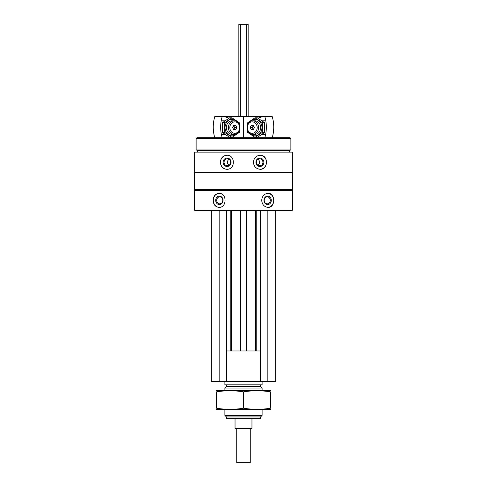 <?xml version="1.0" encoding="UTF-8"?>
<svg xmlns="http://www.w3.org/2000/svg" width="487" height="487" viewBox="0 0 487 487"><rect width="100%" height="100%" fill="white"/><g stroke="black" fill="none" stroke-linecap="round" stroke-linejoin="round"><path stroke-width="0.73" d="M194.423 209.994L194.934 210.5L292.066 210.5L292.577 209.994L292.577 190.703L194.423 190.703L194.423 209.994L292.577 209.994M194.721 152.114L292.279 152.114L292.279 172.422L194.721 172.422L194.721 152.114M226.814 155.25C222.869 155.67 220.727 158.013 220.392 162.268C220.727 166.53 222.869 168.873 226.814 169.293C235.501 169.72 235.525 154.836 226.814 155.25M260.186 155.25C256.119 155.67 253.861 158.013 253.41 162.268C253.867 166.53 256.125 168.873 260.186 169.293C268.495 169.72 268.514 154.836 260.186 155.25M218.961 193.327C215.351 193.747 213.409 196.091 213.129 200.346C213.416 204.607 215.357 206.951 218.961 207.371C227.07 207.797 227.088 192.907 218.961 193.327M268.039 193.327C264.264 193.747 262.152 196.091 261.702 200.346C262.152 204.607 264.264 206.951 268.039 207.371C275.599 207.797 275.618 192.907 268.039 193.327M194.423 190.703L194.934 190.192L292.066 190.192L292.577 190.703M194.423 189.687L292.577 189.687L292.577 172.934L194.423 172.934L194.423 189.687L194.934 190.192M194.934 172.422L194.423 172.934M197.472 152.114L197.472 150.422L289.528 150.422L290.885 149.929L290.885 138.576L196.115 138.576L196.115 149.929L290.885 149.929M197.472 150.422L196.115 149.929M196.115 138.576L196.961 137.73L290.039 137.73L290.885 138.576M234.034 116.582L234.545 116.07L252.455 116.07L252.966 116.582M219.174 207.365A7.025 6.081 90 0 1 213.306 200.346A7.025 6.081 90 0 1 219.168 193.327M215.723 200.346A4.231 3.665 90 0 1 221.22 196.681A4.231 3.665 90 0 1 221.22 204.01A4.231 3.665 90 0 1 215.723 200.346M216.721 200.346A3.5 3.032 90 0 1 219.753 196.851A3.5 3.032 90 0 1 222.778 200.346A3.5 3.032 90 0 1 219.753 203.846A3.5 3.032 90 0 1 216.721 200.346M267.826 193.327A7.025 6.081 -90 0 1 273.694 200.346A7.025 6.081 -90 0 1 267.832 207.365M263.954 200.346A4.231 3.665 -90 0 1 269.445 196.681A4.231 3.665 -90 0 1 269.445 204.01A4.231 3.665 -90 0 1 263.954 200.346M264.222 200.346A3.5 3.032 -90 0 1 267.247 196.851A3.5 3.032 -90 0 1 270.279 200.346A3.5 3.032 -90 0 1 267.247 203.846A3.5 3.032 -90 0 1 264.222 200.346M226.96 169.293A7.025 6.599 90 0 1 220.508 162.268A7.025 6.599 90 0 1 226.96 155.25M223.131 162.268A4.231 3.975 90 0 1 229.091 158.604A4.231 3.975 90 0 1 229.091 165.933A4.231 3.975 90 0 1 223.131 162.268M224.069 162.268A3.5 3.287 90 0 1 227.356 158.774A3.5 3.287 90 0 1 230.643 162.268A3.5 3.287 90 0 1 227.356 165.769A3.5 3.287 90 0 1 224.069 162.268M229.054 165.263A3.5 3.287 90 0 1 229.054 159.273M260.04 155.25A7.025 6.599 -90 0 1 266.492 162.268A7.025 6.599 -90 0 1 260.04 169.293M255.918 162.268A4.231 3.975 -90 0 1 261.884 158.604A4.231 3.975 -90 0 1 261.884 165.933A4.231 3.975 -90 0 1 255.918 162.268M256.357 162.268A3.5 3.287 -90 0 1 259.644 158.774A3.5 3.287 -90 0 1 262.931 162.268A3.5 3.287 -90 0 1 259.644 165.769A3.5 3.287 -90 0 1 256.357 162.268M257.946 159.273A3.5 3.287 -90 0 1 257.946 165.263M211.346 210.5L211.346 381.418L275.654 381.418L275.654 210.5M219.807 210.5L219.807 381.418M226.577 210.5L226.577 381.418M231.483 210.5L231.483 350.963M240.286 210.5L240.286 350.963M246.714 210.5L246.714 350.963M255.517 210.5L255.517 350.963M260.423 210.5L260.423 381.418M267.193 210.5L267.193 381.418M226.577 350.963L260.423 350.963M226.68 350.963L226.68 381.418M260.32 350.963L260.32 381.418M260.557 416.957L226.443 416.957L226.443 418.65L260.557 418.65L260.557 416.957L262.116 415.399L262.116 409.342M226.443 416.957L224.884 415.399L262.116 415.399M224.884 390.726L224.884 388.054L262.116 388.054L262.116 390.726M224.884 415.399L224.884 409.342M224.884 388.054L226.443 386.495L260.557 386.495L262.116 388.054M226.443 386.495L226.443 384.803M224.884 381.418L224.884 384.803L262.116 384.803L262.116 381.418M264.806 116.582L272.215 116.582A32.154 27.558 90 0 1 272.215 137.73L264.806 137.73A32.154 27.558 -90 0 0 264.806 116.582L258.14 116.582A3.044 2.612 -90 0 0 259.948 117.428A3.044 2.612 -90 0 0 261.756 116.582M243.518 137.73L243.518 116.582L260.04 116.582M258.591 127.582A6.769 5.801 -90 0 0 252.79 120.813A6.769 5.801 -90 0 0 246.982 127.582A6.769 5.801 -90 0 0 252.79 134.345A6.769 5.801 -90 0 0 258.591 127.582M257.166 127.582A5.728 4.913 -90 0 0 249.794 122.614A5.728 4.913 -90 0 0 249.794 132.543A5.728 4.913 -90 0 0 257.166 127.582M251.207 125.463L253.301 125.463L251.207 125.463L250.16 127.582L251.207 129.694L253.301 129.694L254.348 127.582L253.301 125.463M253.343 125.549L252.339 127.582L250.16 127.582M253.301 129.694L251.207 129.694M252.339 127.582L253.343 129.609M253.496 125.865A2.033 1.741 -90 0 0 253.496 129.292M254.999 117.811L257.349 117.811L264.599 122.694L264.599 132.464L257.349 137.352L254.999 137.352L262.256 132.464L262.256 122.694L254.999 117.811L247.749 122.694L247.682 124.355M249.776 133.365A8.291 7.11 -90 0 0 257.544 135.258A8.291 7.11 -90 0 0 261.976 127.582A8.291 7.11 -90 0 0 257.544 119.899A8.291 7.11 -90 0 0 249.776 121.793M247.682 130.802L247.749 132.464L254.999 137.352M253.824 134.235A6.769 5.801 -90 0 0 260.667 127.582A6.769 5.801 -90 0 0 253.824 120.922M262.256 122.694L264.599 122.694M262.256 132.464L264.599 132.464M214.785 137.73A32.154 27.558 -90 0 1 214.785 116.582L222.194 116.582A32.154 27.558 90 0 0 222.194 137.73L214.785 137.73M243.482 137.73L243.482 116.582L225.244 116.582A3.044 2.612 90 0 0 227.052 117.428A3.044 2.612 90 0 0 228.86 116.582M222.194 116.582L225.244 116.582M228.409 127.582A6.769 5.801 90 0 0 234.21 134.345A6.769 5.801 90 0 0 240.018 127.582A6.769 5.801 90 0 0 234.21 120.813A6.769 5.801 90 0 0 228.409 127.582M229.834 127.582A5.728 4.913 90 0 0 237.206 132.543A5.728 4.913 90 0 0 237.206 122.614A5.728 4.913 90 0 0 229.834 127.582M235.793 129.694L233.699 129.694L235.793 129.694L236.84 127.582L235.793 125.463L233.699 125.463L232.652 127.582L233.699 129.694M233.657 129.609L234.661 127.582L236.84 127.582M233.699 125.463L235.793 125.463M234.661 127.582L233.657 125.549M233.504 129.292A2.033 1.741 90 0 0 233.504 125.865M232.001 137.352L229.651 137.352L222.401 132.464L222.401 122.694L229.651 117.811L232.001 117.811L224.744 122.694L224.744 132.464L232.001 137.352L239.251 132.464L239.318 130.802M237.224 121.793A8.291 7.11 90 0 0 229.456 119.899A8.291 7.11 90 0 0 225.024 127.582A8.291 7.11 90 0 0 229.456 135.258A8.291 7.11 90 0 0 237.224 133.365M239.318 124.355L239.251 122.694L232.001 117.811M233.176 120.922A6.769 5.801 90 0 0 226.333 127.582A6.769 5.801 90 0 0 233.176 134.235M224.744 132.464L222.401 132.464M224.744 122.694L222.401 122.694M250.269 428.803L250.269 462.65L236.731 462.65L236.731 428.803M238.849 116.07L238.849 24.35L248.151 24.35L248.151 116.07M251.962 428.383L235.038 428.383L235.465 428.803L251.535 428.803L251.962 428.383L251.962 418.65M235.038 428.383L235.038 418.65M216.423 409.323L270.577 409.323M216.423 408.197C216.423 409.677 216.423 409.677 216.423 408.197L216.423 391.871C216.423 390.397 216.423 390.397 216.423 391.871C225.451 390.397 234.472 390.397 243.5 391.871C252.528 390.397 261.549 390.397 270.577 391.871C270.577 390.397 270.577 390.397 270.577 391.871L270.577 408.197C270.577 409.677 270.577 409.677 270.577 408.197C261.549 409.677 252.528 409.677 243.5 408.197C234.472 409.677 225.451 409.677 216.423 408.197M243.5 408.197L243.5 391.871M216.423 390.751L270.577 390.751M226.65 210.5L226.65 350.963M230.808 210.5L230.808 350.963M240.962 210.5L240.962 350.963M246.038 210.5L246.038 350.963M256.192 210.5L256.192 350.963M260.35 210.5L260.35 350.963M246.629 24.35L246.629 116.07M240.371 24.35L240.371 116.07M292.066 190.192L292.577 189.687M292.066 172.422L292.577 172.934M289.528 152.114L289.528 150.422M260.557 386.495L260.557 384.803M264.788 120.813L261.909 120.813M254.865 120.813L252.79 120.813M264.788 134.345L261.909 134.345M254.865 134.345L252.79 134.345M222.212 134.345L225.091 134.345M232.135 134.345L234.21 134.345M222.212 120.813L225.091 120.813M232.135 120.813L234.21 120.813"/></g></svg>
